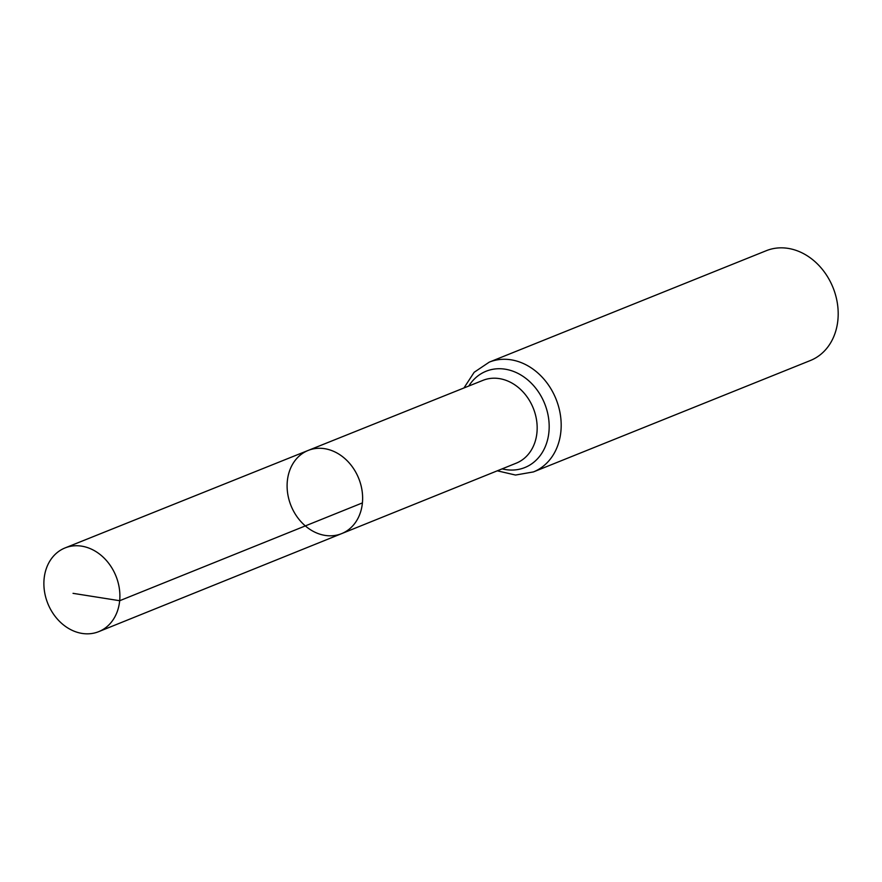 <?xml version="1.0" encoding="UTF-8"?>
<svg xmlns="http://www.w3.org/2000/svg" width="882" height="882" viewBox="0 0 882 882"><rect width="100%" height="100%" fill="white"/><g stroke="black" fill="none" stroke-linecap="round" stroke-linejoin="round"><path stroke-width="1.32" d="M362.414 502.905A44.839 36.504 -111.9 0 0 346.516 460.106A44.839 36.504 -111.9 0 0 308.16 450.437A44.839 36.504 -111.9 0 0 291.005 505.662A44.839 36.504 -111.9 0 0 341.621 533.632A44.839 36.504 -111.9 0 0 362.414 502.905L119.676 600.719L73.041 593.343M533.423 471.925L810.426 360.495A59.171 48.168 -111.9 0 0 837.9 319.934A59.171 48.168 -111.9 0 0 816.908 263.431A59.171 48.168 -111.9 0 0 766.26 250.709L489.256 362.138A59.171 48.168 68.1 0 1 539.894 374.872A59.171 48.168 68.1 0 1 560.897 431.364A59.171 48.168 68.1 0 1 533.423 471.925L515.518 475.045L497.283 470.812M341.621 533.632L516.257 463.16A44.629 36.338 68.1 0 0 536.951 432.577A44.629 36.338 68.1 0 0 521.13 389.976A44.629 36.338 68.1 0 0 482.95 380.351L308.16 450.437A44.839 36.504 68.1 0 1 358.72 478.419A44.839 36.504 68.1 0 1 341.621 533.632L98.751 631.633A45.114 36.724 68.1 0 1 60.119 621.953A45.114 36.724 68.1 0 1 44.1 578.857A45.114 36.724 68.1 0 1 65.081 547.92A45.114 36.724 68.1 0 1 115.961 576.078A45.114 36.724 68.1 0 1 98.751 631.633M468.805 386.018A51.895 42.248 68.1 0 1 522.883 376.261A51.895 42.248 68.1 0 1 547.898 438.442A51.895 42.248 68.1 0 1 502.134 468.86M489.256 362.138L474.174 372.281L463.954 387.959M308.16 450.437L65.081 547.92"/></g></svg>
